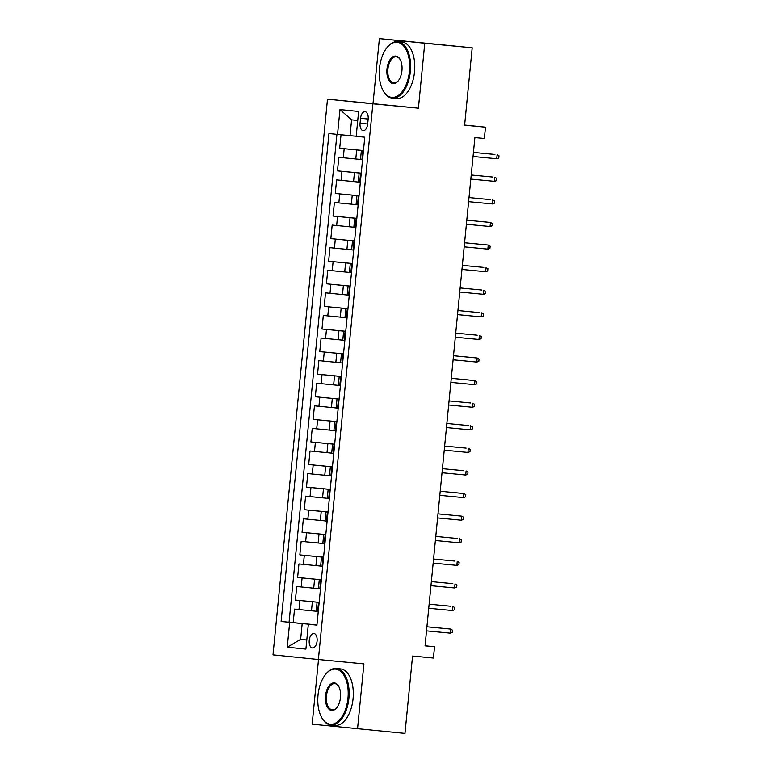 <?xml version="1.0" encoding="UTF-8"?>
<svg xmlns="http://www.w3.org/2000/svg" width="772" height="772" viewBox="0 0 772 772"><rect width="100%" height="100%" fill="white"/><g stroke="black" fill="none" stroke-linecap="round" stroke-linejoin="round"><path stroke-width="1.16" d="M317.089 641.127A7.266 3.947 -84.5 0 0 313.866 633.494A7.266 3.947 -84.5 0 0 309.244 640.326A7.266 3.947 -84.5 0 0 312.467 647.959A7.266 3.947 -84.5 0 0 317.089 641.127M318.508 659.529L312.168 724.184L404.972 733.4L412.557 656.036L433.42 658.043L434.53 646.743L425.054 645.768M327.492 99.163L273.008 654.859L318.382 659.51L372.876 103.815L327.492 99.163L418.405 108.196L424.764 43.251L379.39 38.6L373.021 103.544M379.39 38.6L472.194 47.816L464.609 125.18L485.472 127.187L464.619 125.054M424.764 43.251L472.194 47.816M341.031 134.762L339.699 148.282L363.458 150.569M360.495 159.457L338.812 157.314L337.489 170.873L361.238 173.16M358.276 182.047L336.602 179.905L335.27 193.463L359.028 195.741M356.066 204.638L334.382 202.496L333.06 216.044L356.809 218.331M353.846 227.229L332.172 225.086L330.841 238.635L354.599 240.922M351.636 249.819L329.953 247.677L328.631 261.225L352.379 263.513M349.417 272.41L327.743 270.268L326.411 283.816L350.17 286.103M347.207 295L325.523 292.849L324.201 306.407L347.95 308.694M344.988 317.582L323.314 315.439L321.982 328.997L345.74 331.284M342.778 340.172L321.094 338.03L319.762 351.588L343.521 353.865M340.558 362.763L318.884 360.62L317.553 374.169L341.311 376.456M338.348 385.353L316.665 383.211L315.333 396.76L339.091 399.047M336.129 407.944L314.455 405.802L313.123 419.35L336.882 421.637M333.909 430.535L312.235 428.392L310.904 441.941L334.662 444.228M331.699 453.125L310.026 450.973L308.694 464.532L332.452 466.819M329.48 475.716L307.806 473.564L306.474 487.122L330.233 489.409M327.27 498.297L305.596 496.155L304.264 509.713L328.023 511.99M325.051 520.888L303.377 518.745L302.045 532.304L325.803 534.581M322.841 543.478L301.157 541.336L299.835 554.885L323.593 557.172M320.621 566.069L298.947 563.927L297.616 577.475L321.374 579.762M318.411 588.66L296.728 586.517L295.406 600.066L319.154 602.353M485.472 127.187L484.362 138.487L474.886 137.57L425.044 645.836L434.53 646.743M360.553 118.299L360.061 123.269A7.035 3.821 -84.5 0 0 363.187 130.661A7.035 3.821 -84.5 0 0 367.665 124.041L368.157 119.071A7.035 3.821 -84.5 0 0 365.031 111.679A7.035 3.821 -84.5 0 0 360.553 118.299L368.157 119.033M316.935 625.059L308.337 624.258L316.925 625.137L364.77 137.213L356.182 136.326L358.613 111.477L339.979 109.566L337.538 134.415L328.949 133.537L281.114 621.47L302.19 623.583L300.636 639.39L306.793 640.027M308.337 624.258L305.905 649.107L287.261 647.197L289.693 622.348M319.154 602.411L295.406 600.066M316.192 611.25L311.483 610.797L312.37 601.755M321.364 579.82L297.616 577.475M323.584 557.23L299.835 554.885M325.794 534.639L302.045 532.304M328.013 512.058L304.264 509.713M330.223 489.467L306.474 487.122M332.442 466.877L308.694 464.532M334.662 444.286L310.904 441.941M336.872 421.695L313.123 419.35M339.091 399.105L315.333 396.76M341.301 376.514L317.553 374.169M343.521 353.933L319.762 351.588M345.731 331.342L321.982 328.997M347.95 308.752L324.201 306.407M350.16 286.161L326.411 283.816M352.379 263.57L328.631 261.225M354.589 240.98L330.841 238.635M356.809 218.389L333.06 216.044M359.019 195.798L335.27 193.463M361.238 173.218L337.489 170.873M363.448 150.627L339.699 148.282M336.92 134.357L289.075 622.232L316.945 624.944M311.483 610.797L294.518 609.108L293.186 622.657M362.56 159.746L360.485 159.534L361.373 150.492L363.448 150.685M363.438 150.714L361.373 150.492M361.228 173.304L359.154 173.082L361.228 173.266M359.154 173.082L358.276 182.115L360.341 182.337M359.009 195.895L356.944 195.673L359.019 195.856M356.944 195.673L356.056 204.705L358.131 204.927M356.799 218.486L354.724 218.264L356.799 218.447M354.724 218.264L353.837 227.296L355.911 227.518M354.58 241.067L352.514 240.854L354.589 241.038M352.514 240.854L351.627 249.887L353.701 250.109M352.37 263.657L350.295 263.445L352.37 263.628M350.295 263.445L349.407 272.477L351.482 272.699M350.15 286.248L348.085 286.026L350.16 286.219M348.085 286.026L347.197 295.068L349.262 295.29M347.94 308.839L345.866 308.617L347.94 308.81M345.866 308.617L344.978 317.659L347.053 317.871M345.721 331.429L343.656 331.207L345.731 331.391M343.656 331.207L342.768 340.24L344.833 340.462M343.511 354.02L341.436 353.798L343.511 353.981M341.436 353.798L340.548 362.83L342.623 363.052M341.292 376.611L339.226 376.389L341.301 376.572M339.226 376.389L338.339 385.421L340.404 385.643M339.082 399.201L337.007 398.979L339.082 399.163M337.007 398.979L336.119 408.012L338.194 408.234M336.862 421.782L334.797 421.57L336.862 421.753M334.797 421.57L333.909 430.602L335.974 430.824M334.652 444.373L332.578 444.151L334.652 444.344M332.578 444.151L331.69 453.193L333.765 453.415M332.433 466.963L330.368 466.742L332.433 466.935M330.368 466.742L329.48 475.784L331.545 475.996M330.223 489.554L328.148 489.332L330.223 489.525M328.148 489.332L327.26 498.374L329.335 498.587M328.003 512.145L325.929 511.923L328.003 512.106M325.929 511.923L325.051 520.955L327.116 521.177M325.794 534.735L323.719 534.513L325.794 534.697M323.719 534.513L322.831 543.546L324.906 543.768M323.574 557.326L321.499 557.104L323.574 557.288M321.499 557.104L320.621 566.137L322.686 566.358M321.355 579.907L319.29 579.695L321.364 579.878M319.29 579.695L318.402 588.727L320.476 588.949M319.145 602.498L317.07 602.285L319.145 602.469M317.07 602.285L316.192 611.318L318.257 611.54M357.735 120.471L351.588 119.843L350.034 135.65L337.538 134.415M356.191 136.248L350.034 135.65M418.405 108.196L372.876 103.815M357.542 728.836L363.911 663.891L318.382 659.51M306.793 639.988L300.636 639.39L287.261 647.197M316.935 625.002L302.19 623.583M289.075 622.232L281.114 621.47M351.588 119.843L339.979 109.566M496.705 158.762L498.77 158.048L498.992 155.79L497.11 154.699L496.705 158.762L473.024 156.484M494.9 154.477L473.429 152.412L494.9 154.477M409.421 71.371A27.695 15.044 -84.5 0 0 403.177 45.452A27.695 15.044 -84.5 0 0 386.791 47.883A27.695 15.044 -84.5 0 0 379.496 68.303A27.695 15.044 -84.5 0 0 382.748 89.919A27.695 15.044 -84.5 0 0 398.313 95.467A27.695 15.044 -84.5 0 0 409.421 71.371M386.984 47.642A28.371 15.411 95.5 0 1 387.177 47.401A28.371 15.411 95.5 0 1 397.744 41.649A28.371 15.411 95.5 0 1 410.357 71.458A28.371 15.411 95.5 0 1 392.311 98.131A28.371 15.411 95.5 0 1 383.028 90.469A28.371 15.411 95.5 0 1 382.893 90.189M401.942 70.599A13.848 7.517 95.5 0 1 398.284 80.809A13.848 7.517 95.5 0 1 390.101 82.025A13.848 7.517 95.5 0 1 386.975 69.065A13.848 7.517 95.5 0 1 392.523 57.022A13.848 7.517 95.5 0 1 400.311 59.791A13.848 7.517 95.5 0 1 401.942 70.599M400.446 60.071A13.163 7.151 -84.5 0 0 396.287 56.79A13.163 7.151 -84.5 0 0 387.911 69.162A13.163 7.151 -84.5 0 0 393.768 82.99A13.163 7.151 -84.5 0 0 398.477 80.558M397.744 41.649L401.913 42.045A28.371 15.411 95.5 0 1 414.525 71.864A28.371 15.411 95.5 0 1 396.48 98.536L392.311 98.131M347.96 698.226A27.695 15.044 -84.5 0 0 341.707 672.306A27.695 15.044 -84.5 0 0 325.33 674.738A27.695 15.044 -84.5 0 0 318.025 695.157A27.695 15.044 -84.5 0 0 321.287 716.773A27.695 15.044 -84.5 0 0 336.853 722.322A27.695 15.044 -84.5 0 0 347.96 698.226M325.523 674.496A28.371 15.411 95.5 0 1 325.707 674.255A28.371 15.411 95.5 0 1 336.283 668.504A28.371 15.411 95.5 0 1 348.896 698.313A28.371 15.411 95.5 0 1 330.85 724.985A28.371 15.411 95.5 0 1 321.567 717.323A28.371 15.411 95.5 0 1 321.422 717.053M340.471 697.454A13.848 7.517 95.5 0 1 336.824 707.663A13.848 7.517 95.5 0 1 328.631 708.879A13.848 7.517 95.5 0 1 325.514 695.919A13.848 7.517 95.5 0 1 331.063 683.876A13.848 7.517 95.5 0 1 338.85 686.646A13.848 7.517 95.5 0 1 340.471 697.454M338.985 686.926A13.163 7.151 -84.5 0 0 334.826 683.645A13.163 7.151 -84.5 0 0 326.45 696.016A13.163 7.151 -84.5 0 0 332.298 709.844A13.163 7.151 -84.5 0 0 337.017 707.413M336.283 668.504L340.452 668.909A28.371 15.411 95.5 0 1 353.065 698.718A28.371 15.411 95.5 0 1 335.019 725.39L330.85 724.985M494.495 181.352L496.56 180.638L496.782 178.38L494.891 177.29L494.495 181.352L470.814 179.075M492.681 177.058L471.209 174.993L492.681 177.058M492.275 203.943L494.341 203.229L494.562 200.971L492.681 199.88L492.275 203.943L468.594 201.666M490.471 199.649L469 197.584L490.471 199.649M490.066 226.534L492.131 225.82L492.353 223.562L490.461 222.471L490.066 226.534L466.385 224.256M466.78 220.194L490.461 222.471L466.78 220.174M487.846 249.124L489.911 248.41L490.133 246.152L488.251 245.062L487.846 249.124L464.165 246.847M464.57 242.775L488.251 245.062L464.57 242.765M485.636 271.715L487.701 270.991L487.923 268.733L486.032 267.643L485.636 271.715L461.955 269.438M483.822 267.421L462.351 265.356L483.822 267.421M483.417 294.306L485.482 293.582L485.704 291.324L483.822 290.233L483.417 294.306L459.736 292.028M481.612 290.011L460.141 287.946L481.612 290.011M481.207 316.887L483.272 316.173L483.494 313.914L481.603 312.824L481.207 316.887L457.526 314.609M479.393 312.602L457.921 310.537L479.393 312.602M478.987 339.477L481.053 338.763L481.274 336.505L479.383 335.415L478.987 339.477L455.306 337.2M477.183 335.193L455.712 333.128L477.183 335.193M476.778 362.068L478.843 361.354L479.055 359.096L477.173 358.005L476.778 362.068L453.096 359.791M453.492 355.728L477.173 358.005L453.492 355.709M474.558 384.659L476.623 383.945L476.845 381.686L474.954 380.596L474.558 384.659L450.877 382.381M451.273 378.319L474.954 380.596L451.282 378.299M472.348 407.249L474.404 406.535L474.626 404.277L472.744 403.187L472.348 407.249L448.667 404.972M470.534 402.955L449.063 400.89L470.534 402.955M470.129 429.84L472.194 429.126L472.416 426.858L470.524 425.768L470.129 429.84L446.448 427.563M468.324 425.546L446.853 423.481L468.324 425.546M467.919 452.431L469.974 451.707L470.196 449.449L468.315 448.358L467.919 452.431L444.238 450.153M466.105 448.136L444.633 446.071L466.105 448.136M465.699 475.021L467.764 474.297L467.986 472.039L466.095 470.949L465.699 475.021L442.018 472.734M463.895 470.727L442.414 468.662L463.895 470.727M463.48 497.602L465.545 496.888L465.767 494.63L463.885 493.54L463.48 497.602L439.799 495.325M440.204 491.262L463.885 493.54L440.204 491.253M461.27 520.193L463.335 519.479L463.557 517.221L461.666 516.13L461.27 520.193L437.589 517.916M437.985 513.853L461.666 516.13L437.985 513.834M459.05 542.784L461.116 542.069L461.338 539.811L459.456 538.721L459.05 542.784L435.369 540.506M457.246 538.489L435.775 536.424L457.246 538.489M456.841 565.374L458.906 564.66L459.128 562.402L457.236 561.312L456.841 565.374L433.16 563.097M455.026 561.08L433.555 559.015L455.026 561.08M454.621 587.965L456.686 587.251L456.908 584.993L455.026 583.902L454.621 587.965L430.94 585.687M452.817 583.671L431.345 581.606L452.817 583.671M452.411 610.556L454.476 609.832L454.698 607.574L452.807 606.483L452.411 610.556L428.73 608.278M450.597 606.261L429.126 604.196L450.597 606.261M450.192 633.146L452.257 632.422L452.479 630.164L450.597 629.074L450.192 633.146L426.511 630.869M426.916 626.796L450.597 629.074L426.916 626.787M313.702 588.206L314.59 579.174M315.922 565.615L316.8 556.583M318.132 543.025L319.019 533.992M320.351 520.434L321.229 511.402M322.561 497.843L323.449 488.811M324.78 475.262L325.659 466.22M326.99 452.672L327.878 443.63M329.21 430.081L330.088 421.049M331.42 407.491L332.307 398.458M333.639 384.9L334.527 375.868M335.849 362.309L336.737 353.277M338.068 339.719L338.956 330.686M340.278 317.138L341.166 308.096M342.498 294.547L343.386 285.505M344.708 271.956L345.595 262.914M346.927 249.366L347.815 240.333M349.137 226.775L350.025 217.743M351.356 204.184L352.244 195.152M353.566 181.594L354.454 172.561M355.786 159.003L356.674 149.971M343.289 157.778L344.177 148.735M298.996 609.562L299.883 600.529M301.205 586.971L302.093 577.938M303.425 564.38L304.313 555.348M305.635 541.79L306.523 532.757M307.854 519.209L308.742 510.167M310.064 496.618L310.952 487.576M312.284 474.027L313.171 464.995M314.493 451.437L315.381 442.404M316.713 428.846L317.601 419.814M318.933 406.255L319.811 397.223M321.142 383.665L322.03 374.632M323.362 361.084L324.24 352.042M325.572 338.493L326.459 329.451M327.791 315.902L328.669 306.86M330.001 293.312L330.889 284.279M332.221 270.721L333.099 261.689M334.43 248.13L335.318 239.098M336.65 225.54L337.538 216.507M338.86 202.949L339.748 193.917M341.079 180.368L341.967 171.326M361.933 159.688L362.821 150.646M359.723 182.279L360.601 173.237M357.504 204.86L358.391 195.827M355.294 227.45L356.172 218.418M353.074 250.041L353.962 241.009M350.855 272.632L351.743 263.599M348.645 295.222L349.533 286.19M346.425 317.813L347.313 308.771M344.215 340.404L345.103 331.362M341.996 362.994L342.884 353.952M339.786 385.575L340.674 376.543M337.567 408.166L338.454 399.134M335.357 430.757L336.245 421.724M333.137 453.347L334.025 444.315M330.927 475.938L331.815 466.906M328.708 498.529L329.596 489.487M326.498 521.119L327.386 512.077M324.279 543.7L325.166 534.668M322.069 566.291L322.947 557.259M319.849 588.882L320.737 579.849M317.639 611.472L318.518 602.44M367.675 124.002L360.061 123.269M386.791 47.883L387.177 47.401M382.748 89.919L383.028 90.469M325.33 674.738L325.707 674.255M321.287 716.773L321.567 717.323"/></g></svg>
